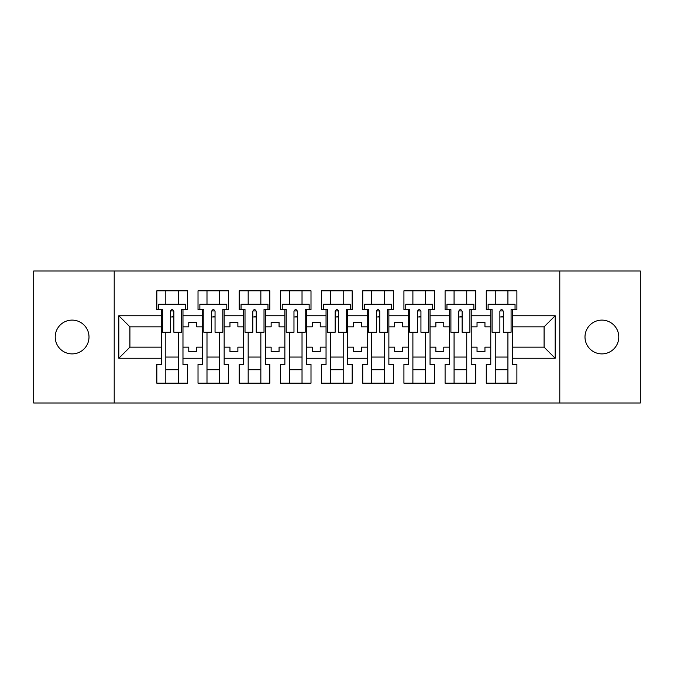 <?xml version="1.0" encoding="UTF-8"?>
<svg xmlns="http://www.w3.org/2000/svg" width="674" height="674" viewBox="0 0 674 674"><rect width="100%" height="100%" fill="white"/><g stroke="black" fill="none" stroke-linecap="round" stroke-linejoin="round"><path stroke-width="1.01" d="M601.89 320.108A16.892 16.892 0 0 0 584.998 337A16.892 16.892 0 0 0 601.89 353.892A16.892 16.892 0 0 0 618.783 337A16.892 16.892 0 0 0 601.89 320.108M72.11 320.108A16.892 16.892 0 0 0 55.217 337A16.892 16.892 0 0 0 72.11 353.892A16.892 16.892 0 0 0 89.002 337A16.892 16.892 0 0 0 72.11 320.108M559.791 271.007L33.7 271.007L33.7 402.993L640.3 402.993L640.3 271.007L559.791 271.007L559.791 402.993M471.227 347.161L477.032 347.161L477.032 351.516L484.951 351.516L484.951 347.161L490.765 347.161L490.765 326.839L484.951 326.839L484.951 322.484L477.032 322.484L477.032 326.839L471.227 326.839L471.227 358.248L490.765 358.248L490.765 364.449L486.274 364.449L486.274 383.194L516.891 383.194L516.891 364.449L512.409 364.449L512.409 347.161L544.087 347.161L544.087 326.839L512.409 326.839L512.409 347.161M430.046 347.161L435.859 347.161L435.859 351.516L443.778 351.516L443.778 347.161L449.583 347.161L449.583 326.839L443.778 326.839L443.778 322.484L435.859 322.484L435.859 326.839L430.046 326.839L430.046 358.248L449.583 358.248L449.583 364.449L445.093 364.449L445.093 383.194L475.718 383.194L475.718 364.449L471.227 364.449L471.227 358.248M388.873 347.161L394.678 347.161L394.678 351.516L402.597 351.516L402.597 347.161L408.402 347.161L408.402 326.839L402.597 326.839L402.597 322.484L394.678 322.484L394.678 326.839L388.873 326.839L388.873 358.248L408.402 358.248L408.402 364.449L403.92 364.449L403.92 383.194L434.536 383.194L434.536 364.449L430.046 364.449L430.046 358.248M347.691 347.161L353.496 347.161L353.496 351.516L361.416 351.516L361.416 347.161L367.22 347.161L367.22 326.839L361.416 326.839L361.416 322.484L353.496 322.484L353.496 326.839L347.691 326.839L347.691 358.248L367.22 358.248L367.22 364.449L362.738 364.449L362.738 383.194L393.355 383.194L393.355 364.449L388.873 364.449L388.873 358.248M306.51 347.161L312.315 347.161L312.315 351.516L320.234 351.516L320.234 347.161L326.048 347.161L326.048 326.839L320.234 326.839L320.234 322.484L312.315 322.484L312.315 326.839L306.51 326.839L306.51 358.248L326.048 358.248L326.048 364.449L321.557 364.449L321.557 383.194L352.182 383.194L352.182 364.449L347.691 364.449L347.691 358.248M265.329 347.161L271.142 347.161L271.142 351.516L279.061 351.516L279.061 347.161L284.866 347.161L284.866 326.839L279.061 326.839L279.061 322.484L271.142 322.484L271.142 326.839L265.329 326.839L265.329 358.248L284.866 358.248L284.866 364.449L280.376 364.449L280.376 383.194L311 383.194L311 364.449L306.51 364.449L306.51 358.248M224.156 347.161L229.96 347.161L229.96 351.516L237.88 351.516L237.88 347.161L243.685 347.161L243.685 326.839L237.88 326.839L237.88 322.484L229.96 322.484L229.96 326.839L224.156 326.839L224.156 358.248L243.685 358.248L243.685 364.449L239.203 364.449L239.203 383.194L269.819 383.194L269.819 364.449L265.329 364.449L265.329 358.248M182.974 347.161L188.779 347.161L188.779 351.516L196.698 351.516L196.698 347.161L202.512 347.161L202.512 326.839L196.698 326.839L196.698 322.484L188.779 322.484L188.779 326.839L182.974 326.839L182.974 358.248L202.512 358.248L202.512 364.449L198.021 364.449L198.021 383.194L228.638 383.194L228.638 364.449L224.156 364.449L224.156 358.248M114.209 402.993L114.209 271.007M224.156 326.839L224.156 315.752L243.685 315.752L243.685 326.839M265.329 326.839L265.329 309.551L269.819 309.551L269.819 290.806L239.203 290.806L239.203 309.551L243.685 309.551L243.685 315.752M265.329 315.752L284.866 315.752L284.866 326.839M306.51 326.839L306.51 309.551L311 309.551L311 290.806L280.376 290.806L280.376 309.551L284.866 309.551L284.866 315.752M306.51 315.752L326.048 315.752L326.048 326.839M347.691 326.839L347.691 309.551L352.182 309.551L352.182 290.806L321.557 290.806L321.557 309.551L326.048 309.551L326.048 315.752M347.691 315.752L367.22 315.752L367.22 326.839M388.873 326.839L388.873 309.551L393.355 309.551L393.355 290.806L362.738 290.806L362.738 309.551L367.22 309.551L367.22 315.752M388.873 315.752L408.402 315.752L408.402 326.839M430.046 326.839L430.046 309.551L434.536 309.551L434.536 290.806L403.92 290.806L403.92 309.551L408.402 309.551L408.402 315.752M430.046 315.752L449.583 315.752L449.583 326.839M471.227 326.839L471.227 309.551L475.718 309.551L475.718 290.806L445.093 290.806L445.093 309.551L449.583 309.551L449.583 315.752M471.227 315.752L490.765 315.752L490.765 326.839M512.409 326.839L512.409 309.551L516.891 309.551L516.891 290.806L486.274 290.806L486.274 309.551L490.765 309.551L490.765 315.752M512.409 315.752L555.174 315.752L555.174 358.248L512.409 358.248M161.33 347.161L161.33 326.839L129.913 326.839L129.913 347.161L161.33 347.161L161.33 364.449L156.84 364.449L156.84 383.194L187.465 383.194L187.465 364.449L182.974 364.449L182.974 358.248M161.33 358.248L118.826 358.248L118.826 315.752L161.33 315.752L161.33 326.839M182.974 326.839L182.974 309.551L187.465 309.551L187.465 290.806L156.84 290.806L156.84 309.551L161.33 309.551L161.33 315.752M182.974 315.752L202.512 315.752L202.512 326.839M224.156 315.752L224.156 309.551L228.638 309.551L228.638 290.806L198.021 290.806L198.021 309.551L202.512 309.551L202.512 315.752M490.765 347.161L490.765 358.248M449.583 347.161L449.583 358.248M408.402 347.161L408.402 358.248M367.22 347.161L367.22 358.248M326.048 347.161L326.048 358.248M284.866 347.161L284.866 358.248M243.685 347.161L243.685 358.248M202.512 347.161L202.512 358.248M129.913 347.161L118.826 358.248M118.826 315.752L129.913 326.839M544.087 347.161L555.174 358.248M555.174 315.752L544.087 326.839M170.438 316.94L173.867 316.94M165.812 357.06L178.484 357.06M165.812 369.731L178.484 369.731M165.812 290.806L165.812 304.269L178.484 304.269L178.484 290.806M165.812 383.194L165.812 332.248M178.484 383.194L178.484 332.248M211.611 316.94L215.048 316.94M206.994 357.06L219.665 357.06M206.994 369.731L219.665 369.731M206.994 290.806L206.994 304.269L219.665 304.269L219.665 290.806M206.994 383.194L206.994 332.248M219.665 383.194L219.665 332.248M252.792 316.94L256.23 316.94M248.175 357.06L260.846 357.06M248.175 369.731L260.846 369.731M248.175 290.806L248.175 304.269L260.846 304.269L260.846 290.806M248.175 383.194L248.175 332.248M260.846 383.194L260.846 332.248M293.974 316.94L297.403 316.94M289.357 357.06L302.028 357.06M289.357 369.731L302.028 369.731M289.357 290.806L289.357 304.269L302.028 304.269L302.028 290.806M289.357 383.194L289.357 332.248M302.028 383.194L302.028 332.248M335.155 316.94L338.584 316.94M330.53 357.06L343.201 357.06M330.53 369.731L343.201 369.731M330.53 290.806L330.53 304.269L343.201 304.269L343.201 290.806M330.53 383.194L330.53 332.248M343.201 383.194L343.201 332.248M376.328 316.94L379.765 316.94M371.711 357.06L384.382 357.06M371.711 369.731L384.382 369.731M371.711 290.806L371.711 304.269L384.382 304.269L384.382 290.806M371.711 383.194L371.711 332.248M384.382 383.194L384.382 332.248M417.509 316.94L420.938 316.94M412.892 357.06L425.564 357.06M412.892 369.731L425.564 369.731M412.892 290.806L412.892 304.269L425.564 304.269L425.564 290.806M412.892 383.194L412.892 332.248M425.564 383.194L425.564 332.248M458.691 316.94L462.12 316.94M454.074 357.06L466.737 357.06M454.074 369.731L466.737 369.731M454.074 290.806L454.074 304.269L466.737 304.269L466.737 290.806M454.074 383.194L454.074 332.248M466.737 383.194L466.737 332.248M499.872 316.94L503.301 316.94M495.247 357.06L507.918 357.06M495.247 369.731L507.918 369.731M495.247 290.806L495.247 304.269L507.918 304.269L507.918 290.806M495.247 383.194L495.247 332.248M507.918 383.194L507.918 332.248M173.867 316.544L172.308 316.544M161.33 309.551L162.645 309.551L162.645 332.248L170.438 332.248L170.438 311.262C171.575 309.054 172.721 309.054 173.867 311.262L173.867 332.248L181.651 332.248L181.651 309.551L182.974 309.551M173.867 311.329A1.719 0.699 0 0 0 173.572 310.933L170.733 310.933A1.719 0.699 0 0 0 170.438 311.329M185.611 309.551L185.611 304.269L158.693 304.269L158.693 309.551M215.048 316.544L213.49 316.544M202.512 309.551L203.826 309.551L203.826 332.248L211.611 332.248L211.611 311.262C212.757 309.054 213.902 309.054 215.048 311.262L215.048 332.248L222.833 332.248L222.833 309.551L224.156 309.551M215.048 311.329A1.719 0.699 0 0 0 214.753 310.933L211.914 310.933A1.719 0.699 0 0 0 211.611 311.329M226.793 309.551L226.793 304.269L199.866 304.269L199.866 309.551M256.23 316.544L254.671 316.544M243.685 309.551L245.007 309.551L245.007 332.248L252.792 332.248L252.792 311.262C253.938 309.054 255.084 309.054 256.23 311.262L256.23 332.248L264.014 332.248L264.014 309.551L265.329 309.551M256.23 311.329A1.719 0.699 0 0 0 255.926 310.933L253.087 310.933A1.719 0.699 0 0 0 252.792 311.329M267.974 309.551L267.974 304.269L241.048 304.269L241.048 309.551M297.403 316.544L295.844 316.544M284.866 309.551L286.189 309.551L286.189 332.248L293.974 332.248L293.974 311.262C295.119 309.054 296.257 309.054 297.403 311.262L297.403 332.248L305.196 332.248L305.196 309.551L306.51 309.551M297.403 311.329A1.719 0.699 0 0 0 297.108 310.933L294.268 310.933A1.719 0.699 0 0 0 293.974 311.329M309.155 309.551L309.155 304.269L282.229 304.269L282.229 309.551M338.584 316.544L337.025 316.544M326.048 309.551L327.362 309.551L327.362 332.248L335.155 332.248L335.155 311.262C336.292 309.054 337.438 309.054 338.584 311.262L338.584 332.248L346.369 332.248L346.369 309.551L347.691 309.551M338.584 311.329A1.719 0.699 0 0 0 338.289 310.933L335.45 310.933A1.719 0.699 0 0 0 335.155 311.329M350.328 309.551L350.328 304.269L323.402 304.269L323.402 309.551M379.765 316.544L378.207 316.544M367.22 309.551L368.543 309.551L368.543 332.248L376.328 332.248L376.328 311.262C377.474 309.054 378.62 309.054 379.765 311.262L379.765 332.248L387.55 332.248L387.55 309.551L388.873 309.551M379.765 311.329A1.719 0.699 0 0 0 379.462 310.933L376.631 310.933A1.719 0.699 0 0 0 376.328 311.329M391.51 309.551L391.51 304.269L364.583 304.269L364.583 309.551M420.938 316.544L419.388 316.544M408.402 309.551L409.725 309.551L409.725 332.248L417.509 332.248L417.509 311.262C418.655 309.054 419.801 309.054 420.938 311.262L420.938 332.248L428.731 332.248L428.731 309.551L430.046 309.551M420.938 311.329A1.719 0.699 0 0 0 420.643 310.933L417.804 310.933A1.719 0.699 0 0 0 417.509 311.329M432.691 309.551L432.691 304.269L405.765 304.269L405.765 309.551M462.12 316.544L460.561 316.544M449.583 309.551L450.906 309.551L450.906 332.248L458.691 332.248L458.691 311.262C459.837 309.054 460.974 309.054 462.12 311.262L462.12 332.248L469.904 332.248L469.904 309.551L471.227 309.551M462.12 311.329A1.719 0.699 0 0 0 461.825 310.933L458.986 310.933A1.719 0.699 0 0 0 458.691 311.329M473.864 309.551L473.864 304.269L446.946 304.269L446.946 309.551M503.301 316.544L501.742 316.544M490.765 309.551L492.079 309.551L492.079 332.248L499.872 332.248L499.872 311.262C501.009 309.054 502.155 309.054 503.301 311.262L503.301 332.248L511.086 332.248L511.086 309.551L512.409 309.551M503.301 311.329A1.719 0.699 0 0 0 503.006 310.933L500.167 310.933A1.719 0.699 0 0 0 499.872 311.329M515.046 309.551L515.046 304.269L488.119 304.269L488.119 309.551"/></g></svg>
